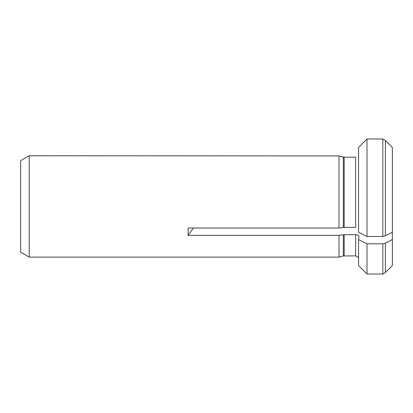 <?xml version="1.0" encoding="UTF-8"?>
<svg xmlns="http://www.w3.org/2000/svg" width="413" height="413" viewBox="0 0 413 413"><rect width="100%" height="100%" fill="white"/><g stroke="black" fill="none" stroke-linecap="round" stroke-linejoin="round"><path stroke-width="0.62" d="M391.798 232.545L392.35 233.304L392.35 147.451L385.365 140.451L382.83 138.985L367.007 138.985L358.561 147.451L367.007 138.985L367.007 236.499L358.561 232.266L358.561 147.451M392.35 233.304L392.35 239.581L385.365 243.081L382.83 243.815L367.007 243.815L358.561 239.581L358.949 236.644C358.995 235.498 357.88 234.852 355.603 234.713L344.189 234.713L339.016 235.348L188.116 235.348L193.439 228.033M343.317 227.455L343.317 157.079L339.016 155.923L339.016 228.033L344.189 227.393L355.603 227.393L355.603 157.198L344.189 157.198L339.016 155.923L29.209 155.747L29.209 257.118L339.016 257.118L339.016 235.348M385.365 243.081L385.365 272.554L392.35 265.569L392.35 239.581M355.603 157.198L344.189 157.198L344.189 227.393M392.35 147.451L385.365 140.451L382.83 138.985L382.83 236.499L367.007 236.499M188.116 235.348L188.116 228.033L339.016 228.033M392.35 232.266L385.365 235.766L382.83 236.499M385.365 235.766L385.365 140.451M29.209 257.118L20.65 252.178L20.65 160.688L29.209 155.747M385.365 272.554L382.83 274.015L382.83 243.815M358.561 239.581L358.561 265.569L367.007 274.015L367.007 243.815M339.016 257.118L343.317 255.967L343.317 234.77M343.317 255.967L355.603 255.853L355.603 234.713M344.189 255.853L344.189 234.713M367.007 274.015L382.83 274.015M355.603 255.853L358.561 257.598"/></g></svg>
